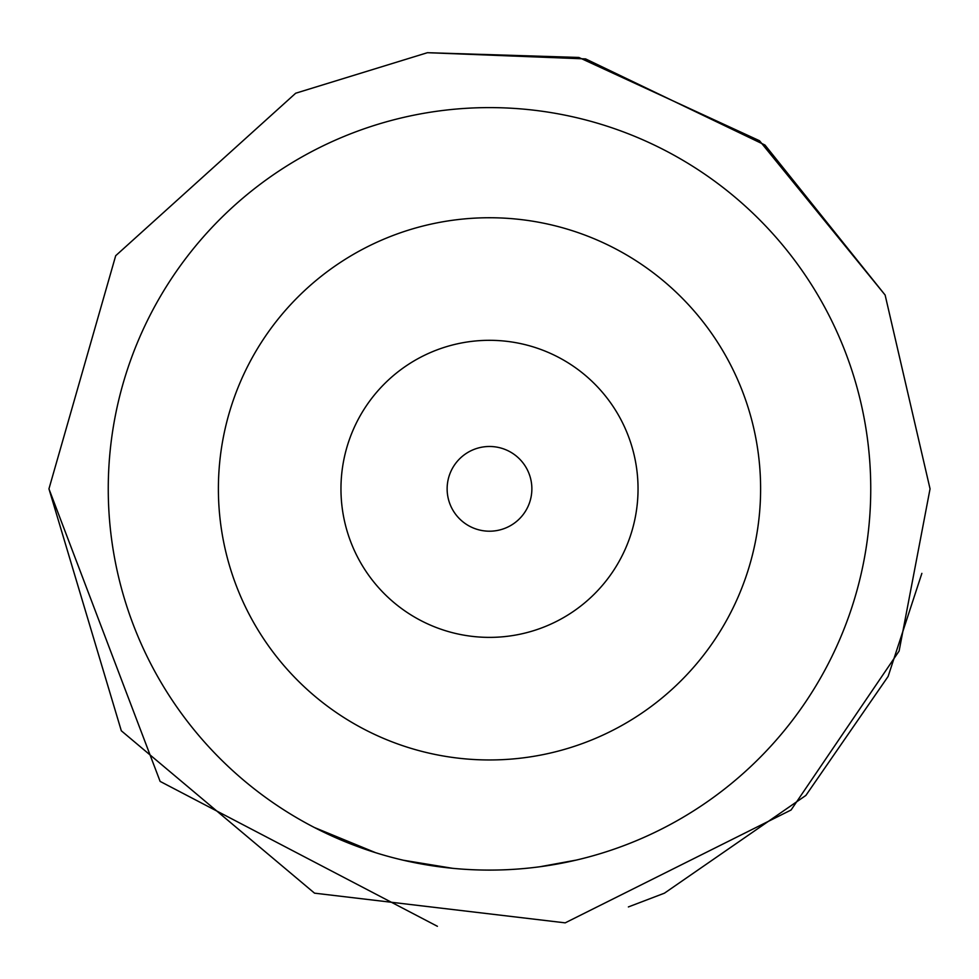 <?xml version="1.0" encoding="UTF-8"?>
<svg xmlns="http://www.w3.org/2000/svg" width="979" height="979" viewBox="0 0 979 979"><rect width="100%" height="100%" fill="white"/><g stroke="black" fill="none" stroke-linecap="round" stroke-linejoin="round"><path stroke-width="1.47" d="M403.421 860.247L452.555 868.3M456.092 868.63L459.64 868.924A381.247 381.247 0 0 0 576.264 860.088L539.857 866.758M520.069 868.862L523.618 868.569M612.169 849.821L615.534 848.658A381.247 381.247 0 0 0 664.508 827.549M314.492 827.549L375.618 852.685M108.253 488.851A381.247 381.247 0 0 0 489.5 870.098A381.247 381.247 0 0 0 870.747 488.851A381.247 381.247 0 0 0 489.5 107.604A381.247 381.247 0 0 0 108.253 488.851M218.39 488.851A271.11 271.11 0 0 0 489.5 759.961A271.11 271.11 0 0 0 760.61 488.851A271.11 271.11 0 0 0 489.5 217.742A271.11 271.11 0 0 0 218.39 488.851A271.11 271.11 0 0 0 489.5 759.961A271.11 271.11 0 0 0 760.61 488.851M447.134 488.851A42.366 42.366 0 0 0 489.5 531.205A42.366 42.366 0 0 0 531.866 488.851A42.366 42.366 0 0 0 489.5 446.485A42.366 42.366 0 0 0 447.134 488.851M340.961 488.851A148.539 148.539 0 0 0 489.5 637.378A148.539 148.539 0 0 0 638.039 488.851A148.539 148.539 0 0 0 489.5 340.313A148.539 148.539 0 0 0 340.961 488.851M930.05 488.851L885.126 295.034L759.52 140.743L578.834 57.455L427.431 52.695L295.682 93.225L115.693 255.715L48.95 488.851L115.693 255.715L295.682 93.225L427.431 52.695L585.601 58.911L764.954 145.027L885.126 295.034L930.05 488.851L899.114 651.023L791.081 810L565.189 922.854L314.54 893.166L121.31 730.775L48.95 488.851L160.115 781.401L437.405 926.305M921.863 573.376L888.124 676.428L805.876 795.437L664.46 893.166L628.383 906.933"/></g></svg>
